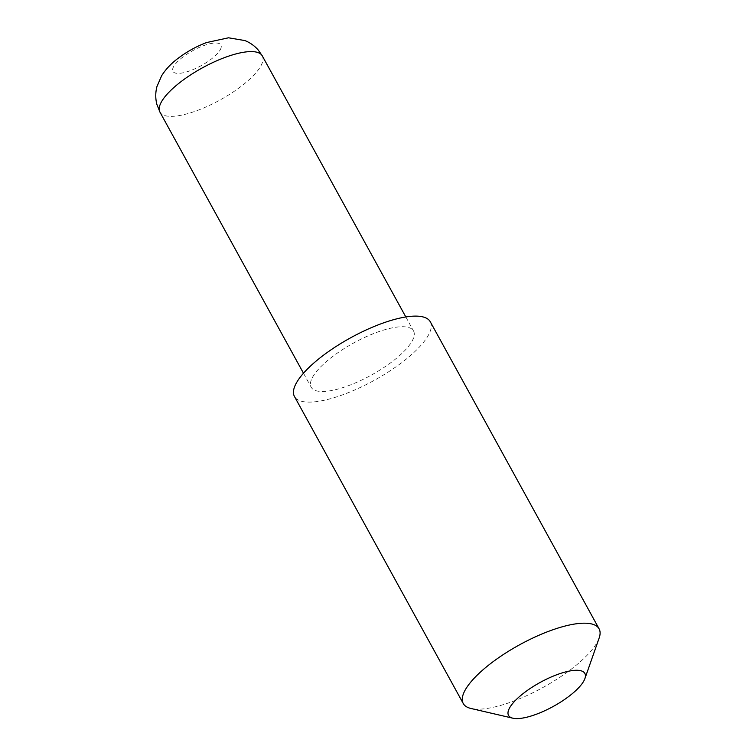 <?xml version="1.0" encoding="UTF-8"?>
<svg xmlns="http://www.w3.org/2000/svg" width="756" height="756" viewBox="0 0 756 756"><rect width="100%" height="100%" fill="white"/><g stroke="black" fill="none" stroke-linecap="round" stroke-linejoin="round"><path stroke-width="0.57" stroke-dasharray="3.78 2.83" d="M312.455 377.442A58.392 18.333 -28.8 0 1 365.176 337.176A58.392 18.333 -28.8 0 1 413.532 330.986A58.392 18.333 -28.8 0 1 371.196 375.184A58.392 18.333 -28.8 0 1 311.198 387.242A58.392 18.333 -28.8 0 1 312.455 377.442M430.287 321.772A77.509 24.334 -28.8 0 1 428.624 334.776A77.509 24.334 -28.8 0 1 358.627 388.234A77.509 24.334 -28.8 0 1 294.443 396.456M599.158 637.998A77.509 24.334 -28.8 0 1 597.429 641.853A77.509 24.334 -28.8 0 1 539.047 689.595A77.509 24.334 -28.8 0 1 470.96 708.476M262.275 55.849A58.392 18.333 -28.8 0 1 261.018 65.64A58.392 18.333 -28.8 0 1 208.297 105.916A58.392 18.333 -28.8 0 1 159.941 112.105M220.336 49.584A27.386 8.599 151.2 0 0 191.041 51.635A27.386 8.599 151.2 0 0 179.408 73.332A27.386 8.599 151.2 0 0 220.336 49.584M303.487 373.218L311.198 387.242M405.821 316.962L413.532 330.986"/><path stroke-width="1.13" d="M512.87 718.2L470.96 708.476A77.509 24.334 -28.8 0 1 463.258 703.524L294.443 396.456A77.509 24.334 -28.8 0 1 350.642 337.79A77.509 24.334 -28.8 0 1 430.287 321.772L599.102 628.85A77.509 24.334 -28.8 0 1 599.158 637.998L584.908 678.595A43.555 13.674 151.2 0 0 540.124 682.451A43.555 13.674 151.2 0 0 512.87 718.2A43.555 13.674 151.2 0 0 551.133 707.588A43.555 13.674 151.2 0 0 583.934 680.759A43.555 13.674 151.2 0 0 584.908 678.595M463.258 703.524A77.509 24.334 -28.8 0 1 519.457 644.859A77.509 24.334 -28.8 0 1 599.102 628.85M161.198 102.306A58.392 18.333 -28.8 0 1 213.92 62.039A58.392 18.333 -28.8 0 1 262.275 55.849L258.259 50.066C254.592 45.851 250.141 42.686 244.916 40.569L228.52 37.8L206.52 42.572C196.295 46.447 186.704 51.777 177.745 58.581C171.13 63.551 165.762 69.259 161.642 75.723L156.927 86.628C155.396 92.506 155.367 98.393 156.842 104.3L159.941 112.105A58.392 18.333 -28.8 0 1 161.198 102.306M159.941 112.105L303.487 373.218M262.275 55.849L405.821 316.962"/></g></svg>
